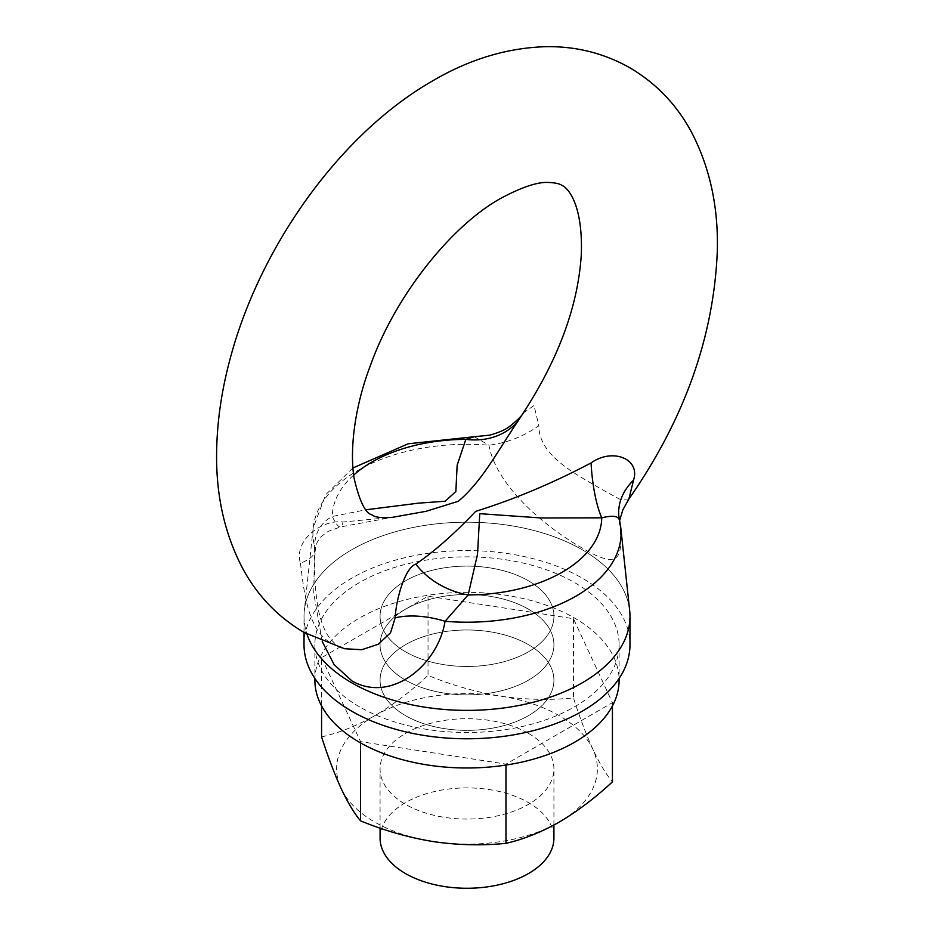 <?xml version="1.0" encoding="UTF-8"?>
<svg xmlns="http://www.w3.org/2000/svg" width="934" height="934" viewBox="0 0 934 934"><rect width="100%" height="100%" fill="white"/><g stroke="black" fill="none" stroke-linecap="round" stroke-linejoin="round"><path stroke-width="0.7" stroke-dasharray="4.67 3.5" d="M474.285 436.715L488.937 445.203C495.942 484.477 542.444 525.433 582.104 548.001C621.308 571.013 623.095 557.867 619.511 520.577L619.44 519.794M304.017 632.435L304.017 616.288A162.983 94.1 180 0 0 306.959 634.093A162.983 94.1 180 0 1 304.332 610.474A162.983 94.1 180 0 1 409.326 528.282A162.983 94.1 180 0 1 582.244 549.752A162.983 94.1 180 0 1 629.668 610.474M620.783 527.745A154.087 88.963 180 0 0 619.511 520.577A65.193 50.144 175.7 0 1 618.787 515.486L619.207 524.126L619.627 520.588M300.468 563.167C304.052 591.993 307.823 631.828 332.808 644.005L344.506 648.721C340.758 648.686 335.761 645.055 329.515 637.84C324.67 631.349 320.876 621.694 318.155 608.863C314.84 589.05 313.894 569.401 315.318 549.939A65.193 22.451 2.9 0 0 314.489 545.923C315.167 532.322 321.098 522.503 332.259 516.479A65.193 9.749 -103.5 0 0 340.583 526.904A65.193 9.749 -103.5 0 0 342.941 522.001C321.845 519.176 293.346 540.564 300.468 563.167A65.193 22.451 2.9 0 0 315.318 549.939C315.494 545.117 317.56 540.576 321.506 536.303L328.243 531.341L340.583 526.904L392.84 517.261L342.941 522.001M322.183 641.389L313.777 593.464L314.489 545.923A154.087 88.963 180 0 1 313.217 527.745A154.087 88.963 180 0 1 488.937 445.203A65.193 38.843 -18.9 0 0 538.836 425.542L534.003 405.531L523.238 413.05M405.531 651.78A86.92 50.179 180 0 1 380.08 616.288A86.92 50.179 180 0 1 433.738 569.927A86.92 50.179 180 0 1 528.469 580.808A86.92 50.179 180 0 1 553.92 616.288A86.92 50.179 180 0 1 500.262 662.661A86.92 50.179 180 0 1 405.531 651.78A86.92 50.179 180 0 1 380.08 616.288A86.92 50.179 180 0 1 433.738 569.927A86.92 50.179 180 0 1 528.469 580.808A86.92 50.179 180 0 1 553.92 616.288A86.92 50.179 180 0 1 500.262 662.661A86.92 50.179 180 0 1 405.531 651.78M628.851 499.095L619.592 499.153L601.192 489.066C578.671 475.488 538.556 456.504 538.836 425.542M380.08 838.078A86.92 50.179 180 0 1 433.738 791.717A86.92 50.179 180 0 1 528.469 802.598A86.92 50.179 180 0 1 553.92 838.078M353.659 475.091A134.741 77.791 0 0 0 332.259 516.479L366.128 509.766M359.438 706.781A152.114 87.819 180 0 1 314.886 644.682A152.114 87.819 180 0 1 408.788 563.541A152.114 87.819 180 0 1 574.562 582.582A152.114 87.819 180 0 1 619.114 644.682A152.114 87.819 180 0 1 525.212 725.823A152.114 87.819 180 0 1 359.438 706.781M314.886 680.162A152.114 87.819 180 0 1 408.788 599.033A152.114 87.819 180 0 1 574.562 618.063A152.114 87.819 180 0 1 619.114 680.162M528.469 609.19A86.92 50.179 180 0 1 553.92 644.682A86.92 50.179 180 0 1 500.262 691.043A86.92 50.179 180 0 1 405.531 680.162A86.92 50.179 180 0 1 380.08 644.682A86.92 50.179 180 0 1 433.738 598.32A86.92 50.179 180 0 1 528.469 609.19A86.92 50.179 180 0 1 553.92 644.682A86.92 50.179 180 0 1 500.262 691.043A86.92 50.179 180 0 1 405.531 680.162A86.92 50.179 180 0 1 380.08 644.682A86.92 50.179 180 0 1 433.738 598.32A86.92 50.179 180 0 1 528.469 609.19M528.469 644.682A86.92 50.179 180 0 1 553.92 680.162A86.92 50.179 180 0 1 500.262 726.535A86.92 50.179 180 0 1 405.531 715.654A86.92 50.179 180 0 1 380.08 680.162A86.92 50.179 180 0 1 433.738 633.801A86.92 50.179 180 0 1 528.469 644.682A86.92 50.179 180 0 1 553.92 680.162A86.92 50.179 180 0 1 500.262 726.535A86.92 50.179 180 0 1 405.531 715.654A86.92 50.179 180 0 1 380.08 680.162A86.92 50.179 180 0 1 433.738 633.801A86.92 50.179 180 0 1 528.469 644.682M304.017 616.288A162.983 94.1 180 0 1 404.632 529.356A162.983 94.1 180 0 1 582.244 549.752A162.983 94.1 180 0 1 629.983 616.288M304.017 644.682A162.983 94.1 180 0 1 404.632 557.75A162.983 94.1 180 0 1 582.244 578.146A162.983 94.1 180 0 1 629.983 644.682M321.576 736.879C338.808 732.992 356.543 725.916 374.803 715.654A130.386 75.28 180 0 1 500.741 696.169A130.386 75.28 180 0 1 592.938 749.395A130.386 75.28 180 0 1 559.197 822.107A130.386 75.28 180 0 1 433.259 841.592A130.386 75.28 180 0 1 374.803 822.107A130.386 75.28 180 0 1 341.062 788.366A130.386 75.28 180 0 1 374.803 715.654C392.829 705.007 410.575 691.592 428.029 675.41C451.776 685.171 476.013 692.094 500.741 696.169C525.538 699.753 549.776 700.325 573.453 697.908C579.816 717.709 586.318 734.871 592.938 749.395C599.581 763.452 606.073 774.286 612.424 781.875M321.576 657.664L360.547 741.631L505.971 764.129L612.424 702.66L573.453 618.705L428.029 596.207L321.576 657.664L321.576 705.929M360.547 741.631L360.547 742.892M528.469 733.4A86.92 50.179 180 0 1 553.92 768.88A86.92 50.179 180 0 1 500.262 815.242A86.92 50.179 180 0 1 405.531 804.372A86.92 50.179 180 0 1 380.08 768.88A86.92 50.179 180 0 1 433.738 722.519A86.92 50.179 180 0 1 528.469 733.4M428.029 596.207L428.029 675.41M505.971 764.129L505.971 765.063M573.453 618.705L573.453 697.908M612.424 702.66L612.424 705.929M352.912 467.969L325.721 494.681L313.217 527.745L304.332 610.474M553.92 825.049L553.92 768.88M380.08 828.108L380.08 768.88M314.886 644.682L314.886 678.458M619.114 644.682L619.114 678.458"/><path stroke-width="1.4" d="M619.511 520.577C618.833 516.023 612.902 515.101 601.741 517.833L541.16 517.973L479.749 513.677L477.519 554.201L468.168 594.946L445.063 621.297C438.058 664.704 391.556 703.664 351.896 680.909L334.115 664.646L322.183 641.389M395.164 617.841A65.193 33.752 -162.3 0 1 445.063 621.297A154.087 88.963 180 0 0 620.783 527.745L629.668 610.474A162.983 94.1 180 0 1 534.003 702.064A162.983 94.1 180 0 1 351.756 682.824A162.983 94.1 180 0 1 306.959 634.093A162.983 94.1 180 0 0 351.756 682.824A162.983 94.1 180 0 0 529.368 703.22A162.983 94.1 180 0 0 629.983 616.288L629.983 644.682A162.983 94.1 180 0 1 529.368 731.614A162.983 94.1 180 0 1 351.756 711.218A162.983 94.1 180 0 1 304.017 644.682L304.017 632.435L344.506 648.721L361.762 649.714L378.293 644.25L390.564 632.727L395.164 617.841C395.934 600.048 404.947 567.463 415.852 564.089A65.193 47.319 -158.2 0 0 468.168 594.946A134.741 77.791 0 0 0 601.741 517.833A65.193 17.466 -93.8 0 1 591.059 462.937C612.155 447.736 640.654 458.501 633.532 480.216L628.851 499.095L622.815 509.882L619.627 520.588M620.783 527.745L618.787 515.486A65.193 50.144 175.7 0 1 633.532 480.216M415.852 564.089C434.182 551.585 454.134 534.003 475.71 511.353C514.167 499.351 552.613 483.217 591.059 462.937M458.29 501.289L426.009 511.318L392.84 517.261C382.099 518.242 375.129 517.424 371.93 514.809C365.381 513.338 359.45 501.149 354.114 478.255C349.036 446.709 356.169 402.694 370.156 366.221C395.152 295.483 451.764 225.374 500.951 198.253C522.036 186.987 537.949 181.733 548.69 182.48C555.263 182.737 559.723 183.741 562.07 185.481C566.728 187.139 583.096 202.293 581.31 254.41C578.146 305.441 558.789 358.317 523.238 413.05L518.148 420.849C497.39 451.367 482.306 481.127 458.29 501.289M366.128 509.766L418.666 503.134L445.168 501.231L455.85 491.541L457.146 465.237L465.832 439.365L474.285 436.715L408.111 443.802L352.912 467.969M553.92 825.049L553.92 838.078A86.92 50.179 180 0 1 500.262 884.44A86.92 50.179 180 0 1 405.531 873.57A86.92 50.179 180 0 1 380.08 838.078L380.08 828.108M353.659 475.091A134.741 77.791 0 0 1 465.832 439.365A65.193 55.024 -151.5 0 0 518.148 420.849M619.114 678.458L619.114 680.162A152.114 87.819 180 0 1 525.212 761.303A152.114 87.819 180 0 1 359.438 742.261A152.114 87.819 180 0 1 314.886 680.162L314.886 678.458M360.547 742.892L360.547 820.834C354.184 813.222 347.682 802.399 341.062 788.366C334.419 773.796 327.927 756.633 321.576 736.879L321.576 705.929M505.971 765.063L505.971 843.332C482.224 845.749 457.987 845.177 433.259 841.592C408.462 837.506 384.224 830.583 360.547 820.834M612.424 705.929L612.424 781.875C594.97 798.056 577.224 811.459 559.197 822.107C540.938 832.369 523.192 839.444 505.971 843.332M304.017 632.435C277.9 617.012 257.515 595.775 242.84 568.748C224.242 533.384 215.52 493.561 216.688 449.277C217.33 419.681 221.86 389.373 230.254 358.352C260.166 245.642 340.898 133.142 433.049 80.639C469.51 59.274 506.905 47.961 545.246 46.7C575.624 46.058 603.866 53.11 629.983 67.855C656.1 83.278 676.485 104.515 691.16 131.542C709.758 166.906 718.479 206.729 717.312 251.012C713.833 336.812 684.342 419.506 628.851 499.095M474.285 436.715L489.685 435.162C498.861 432.605 505.656 429.582 510.057 426.114C517.798 419.821 522.199 415.467 523.238 413.05"/></g></svg>
